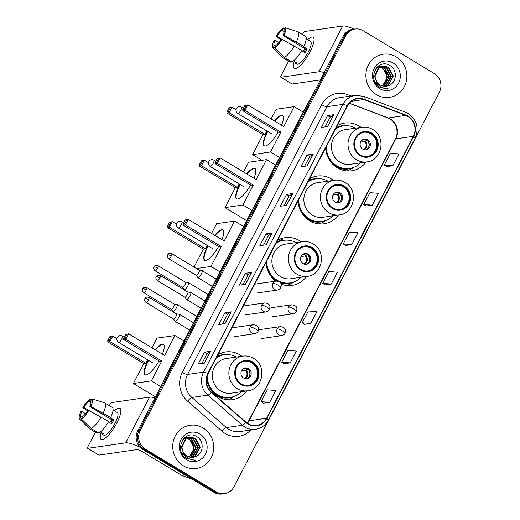 <?xml version="1.0" encoding="UTF-8"?>
<svg xmlns="http://www.w3.org/2000/svg" width="520" height="520" viewBox="0 0 520 520"><rect width="100%" height="100%" fill="white"/><g stroke="black" fill="none" stroke-linecap="round" stroke-linejoin="round"><path stroke-width="0.78" d="M241.93 356.246A24.109 22.607 81.8 0 0 239.941 354.9A24.109 22.607 81.8 0 0 225.602 351.943A24.109 22.607 81.8 0 0 218.056 354.549M206.577 378.228A24.109 22.607 81.8 0 0 218.179 396.701A24.109 22.607 81.8 0 0 232.518 399.659A24.109 22.607 81.8 0 0 246.948 390.904M224.205 354.763A24.109 22.607 81.8 0 0 223.873 354.647M301.256 241.839A24.109 22.607 81.8 0 0 299.429 240.617A24.109 22.607 81.8 0 0 285.096 237.66A24.109 22.607 81.8 0 0 277.55 240.266M277.791 281.125A21.515 20.176 81.8 0 1 276.425 280.377A21.515 20.176 81.8 0 1 265.961 262.529A24.109 22.607 81.8 0 0 275.724 281.106M333.482 180.362A24.109 22.607 81.8 0 0 331.5 179.023A24.109 22.607 81.8 0 0 317.161 176.066A24.109 22.607 81.8 0 0 309.615 178.672M298.019 200.941A24.109 22.607 81.8 0 0 309.738 220.818A24.109 22.607 81.8 0 0 324.07 223.775A24.109 22.607 81.8 0 0 338.507 215.026M315.757 178.886A24.109 22.607 81.8 0 0 315.425 178.769M361.075 127.361A24.109 22.607 81.8 0 0 359.086 126.022A24.109 22.607 81.8 0 0 344.754 123.065A24.109 22.607 81.8 0 0 337.2 125.671M325.611 147.94A24.109 22.607 81.8 0 0 337.331 167.823A24.109 22.607 81.8 0 0 351.663 170.775A24.109 22.607 81.8 0 0 366.093 162.026M343.35 125.885A24.109 22.607 81.8 0 0 343.018 125.769M281.047 284.089A24.109 22.607 81.8 0 0 292.006 285.376A24.109 22.607 81.8 0 0 306.56 276.458M354.998 29.036L352.501 29.399A13.643 12.799 81.8 0 0 343.219 36.14L137.728 430.879A13.643 12.799 81.8 0 0 142.805 449.475L213.987 492.323A13.643 12.799 81.8 0 0 222.105 494L223.353 493.818A13.643 12.799 81.8 0 1 215.234 492.147A13.643 12.799 81.8 0 0 223.353 493.818L224.601 493.636A13.643 12.799 81.8 0 0 233.883 486.902L439.374 92.157A13.643 12.799 81.8 0 0 434.298 73.561L363.116 30.713A13.643 12.799 81.8 0 0 354.998 29.036A13.643 12.799 81.8 0 0 345.716 35.776L140.225 430.521A13.643 12.799 81.8 0 0 145.308 449.118L216.489 491.966A13.643 12.799 81.8 0 0 224.601 493.636M353.75 29.218A13.643 12.799 81.8 0 0 344.468 35.958L138.977 430.703A13.643 12.799 81.8 0 0 144.06 449.3L215.234 492.147L144.06 449.3A13.643 12.799 81.8 0 1 138.977 430.703L344.468 35.958A13.643 12.799 81.8 0 1 353.75 29.218M396.24 56.868A21.834 20.475 81.8 0 0 383.26 54.191A21.834 20.475 81.8 0 0 366.191 71.63A21.834 20.475 81.8 0 0 376.532 94.724A21.834 20.475 81.8 0 0 389.519 97.403A21.834 20.475 81.8 0 0 406.582 79.963A21.834 20.475 81.8 0 0 396.24 56.868A21.834 20.475 81.8 0 0 383.26 54.191A21.834 20.475 81.8 0 0 366.191 71.63A21.834 20.475 81.8 0 0 376.532 94.724A21.834 20.475 81.8 0 0 389.519 97.403A21.834 20.475 81.8 0 0 406.582 79.963A21.834 20.475 81.8 0 0 396.24 56.868M203.067 427.947A21.834 20.475 81.8 0 0 190.086 425.269A21.834 20.475 81.8 0 0 173.017 442.715A21.834 20.475 81.8 0 0 183.358 465.81A21.834 20.475 81.8 0 0 196.346 468.488A21.834 20.475 81.8 0 0 213.408 451.048A21.834 20.475 81.8 0 0 203.067 427.947A21.834 20.475 81.8 0 0 190.086 425.269A21.834 20.475 81.8 0 0 173.017 442.715A21.834 20.475 81.8 0 0 183.358 465.81A21.834 20.475 81.8 0 0 196.346 468.488A21.834 20.475 81.8 0 0 213.408 451.048A21.834 20.475 81.8 0 0 203.067 427.947M407.921 116.48A14.554 13.65 -98.2 0 1 413.335 136.318L266.558 418.275A14.554 13.65 -98.2 0 1 256.659 425.464A14.554 13.65 -98.2 0 1 246.019 422.234L211.497 392.138A14.554 13.65 -98.2 0 1 208.065 373.75L347.457 105.97A14.554 13.65 -98.2 0 1 357.357 98.787A14.554 13.65 -98.2 0 1 363.831 99.509L405.737 115.421A14.554 13.65 -98.2 0 1 407.921 116.48M408.083 116.162A14.918 13.995 81.8 0 0 405.847 115.076L363.942 99.164A14.918 13.995 81.8 0 0 347.159 105.794L207.76 373.568A14.918 13.995 81.8 0 0 211.283 392.418L245.804 422.513A14.918 13.995 81.8 0 0 266.858 418.457L413.641 136.494A14.918 13.995 81.8 0 0 408.083 116.162M263.452 403.195L269.678 402.331L275.834 390.5L267.3 389.838L261.144 401.668L263.49 403.221M283.978 363.76L290.206 362.895L296.361 351.065L287.827 350.402L281.671 362.232L284.017 363.792M304.506 324.324L310.733 323.459L316.894 311.63L308.36 310.967L302.198 322.797L304.551 324.356M386.62 166.589L392.847 165.718L399.009 153.888L390.475 153.231L384.312 165.061L386.666 166.614M366.093 206.018L372.32 205.153L378.476 193.323L369.941 192.667L363.786 204.497L366.132 206.05M345.566 245.453L351.793 244.589L357.949 232.758L349.414 232.102L343.259 243.932L345.605 245.486M325.033 284.889L331.26 284.024L337.422 272.194L328.887 271.531L322.725 283.368L325.078 284.921M225.017 323.655L218.77 324.558L224.933 312.728L231.179 311.825L225.017 323.655M204.49 363.09L198.244 363.994L204.399 352.163L210.652 351.26L204.49 363.09M286.605 205.348L280.358 206.252L286.514 194.422L292.767 193.518L286.605 205.348M307.132 165.912L300.885 166.816L307.047 154.986L313.293 154.083L307.132 165.912M327.665 126.477L321.412 127.38L327.574 115.551L333.821 114.647L327.665 126.477M245.55 284.219L239.304 285.123L245.459 273.293L251.706 272.389L245.55 284.219M266.078 244.784L259.831 245.687L265.986 233.857L272.233 232.953L266.078 244.784M265.986 233.857L268.593 235.424M263.53 245.154L268.6 235.404L272.064 233.012A3.64 0.767 27.5 0 1 272.233 232.953M245.459 273.293L248.066 274.859L251.537 272.447A3.64 0.767 27.5 0 1 251.706 272.389M327.574 115.551L330.181 117.117M325.117 126.848L330.187 117.104L333.651 114.706A3.64 0.767 27.5 0 1 333.821 114.647M307.047 154.986L309.647 156.553L313.118 154.141A3.64 0.767 27.5 0 1 313.293 154.083M286.514 194.422L289.12 195.988L292.591 193.577A3.64 0.767 27.5 0 1 292.767 193.518M204.399 352.163L207.006 353.73M201.942 363.454L207.019 353.71L210.477 351.319A3.64 0.767 27.5 0 1 210.652 351.26M224.933 312.728L227.539 314.294M222.475 324.019L227.546 314.275L231.004 311.883A3.64 0.767 27.5 0 1 231.179 311.825M331.26 284.024L322.725 283.368M351.793 244.589L343.259 243.932M372.32 205.153L363.786 204.497M392.847 165.718L384.312 165.061M310.733 323.459L302.198 322.797M290.206 362.895L281.671 362.232M269.678 402.331L261.144 401.668M284.057 205.719L289.133 195.975M304.59 166.283L309.66 156.54M243.003 284.589L248.072 274.839M377.845 66.71L378.606 66.723M378.859 66.742L379.632 66.852M379.893 66.905L382.746 68.081L387.426 76.999L382.493 85.937M377.618 66.775L378.365 66.814M378.619 66.846L379.399 66.976M379.659 67.041L382.252 68.153C387.881 72.975 388.375 78.475 383.734 84.656A10.277 9.639 81.8 0 1 382.265 85.872M377.624 66.768L379.574 66.43M379.828 66.417L380.588 66.436M380.841 66.456L384.728 67.795L389.415 76.713L384.443 85.677L383.526 86.171M377.715 66.69L378.826 66.502M378.579 66.541L379.327 66.489M379.581 66.489L380.348 66.528M380.601 66.553L384.235 67.867L388.915 76.784L383.949 85.748L383.272 86.125M378.424 85.189L375.089 82.141M375.934 68.679L377.39 67.502L381.557 66.144M381.81 66.131L386.711 67.509L391.397 76.427L386.425 85.384L384.534 86.275M376.707 67.698L380.809 66.216M380.562 66.255L381.31 66.203M381.563 66.203L386.217 67.581L390.897 76.499L385.931 85.456L384.287 86.262M388.187 85.709C396.637 83.499 397.787 70.245 390.52 65.891C378.196 56.992 366.438 79.066 379.223 87.087L388.687 88.978C385.476 89.089 382.59 88.159 380.022 86.19C377.865 84.455 376.467 82.251 375.83 79.58A10.277 9.639 81.8 0 0 380.185 84.935A10.277 9.639 81.8 0 0 386.301 86.197A10.277 9.639 81.8 0 0 388.187 85.709L386.269 86.197M375.83 79.58L375.063 76.082L379.373 67.216L382.791 65.93L388.694 67.223L393.38 76.141L388.407 85.098L385.535 86.275M376.747 82.16L374.569 76.154L378.879 67.288L382.791 65.93M382.544 65.969L388.2 67.294L392.88 76.213L387.913 85.169L385.288 86.281M393.081 62.94A14.826 13.91 81.8 0 0 374.173 68.445A14.826 13.91 81.8 0 0 379.697 88.653A14.826 13.91 81.8 0 0 398.6 83.148A14.826 13.91 81.8 0 0 393.081 62.94M388.687 88.978L387.601 89.167M307.58 39.715A18.194 5.005 121 0 1 314.008 40.541A18.194 5.005 121 0 1 309.978 51.889A18.194 5.005 121 0 1 297.713 67.613A18.194 5.005 121 0 1 293.976 62.316A18.194 5.005 121 0 0 294.353 68.38A18.194 5.005 121 0 0 309.978 51.889A18.194 5.005 121 0 0 313.118 37.206A18.194 5.005 121 0 0 307.58 39.715M354.302 29.139A18.194 3.842 -152.5 0 0 342.719 26L304.772 31.499A2.275 0.624 -59 0 0 302.965 33.579L302.478 34.515M324.252 72.566A18.194 3.842 -152.5 0 0 318.909 71.747L280.956 77.24L292.195 84.006L320.431 79.918M292.195 84.006A2.275 0.624 121 0 1 292.052 83.987L280.813 77.22A2.275 0.624 -59 0 1 281.203 75.38L288.587 61.198M281.892 39.319L277.011 36.374A9.1 2.502 121 0 1 282.204 30.387L284.161 31.564M296.751 31.395L297.733 31.701A15.008 4.134 121 0 1 297.733 31.701L285.025 27.736L283.764 30.16A9.1 2.502 121 0 1 283.056 35.503L305.533 49.03A9.1 2.502 -59 0 1 304.61 50.986A9.1 2.502 -59 0 1 303.953 52.182M303.043 51.636A9.1 2.502 121 0 1 305.091 48.763M306.228 38.903L310.538 41.496A13.188 3.634 121 0 1 308.262 52.136A13.188 3.634 121 0 1 296.933 64.097L294.84 62.823A13.188 3.634 121 0 0 296.4 62.595L293.527 60.866M297.733 31.701A15.008 4.134 121 0 1 297.986 31.818L305.481 36.328A15.008 4.134 121 0 1 303.862 46.475L303.225 46.566L306.976 48.822A13.188 3.634 121 0 1 306.014 50.785A13.188 3.634 121 0 1 304.922 52.767L301.6 50.772M301.808 50.42A15.008 4.134 121 0 1 291.824 61.939L284.329 57.427L274.547 47.859L275.815 45.435A9.1 2.502 121 0 0 281.008 39.442L281.964 39.306L301.808 50.42M275.353 46.319L274.248 45.663L272.987 48.087L282.769 57.655L290.264 62.16L290.726 61.276M290.264 62.16A15.008 4.134 121 0 1 289.998 62.049L282.503 57.538A15.008 4.134 121 0 1 282.288 57.363L272.733 47.905A11.824 3.256 121 0 1 273.995 40.456L274.957 40.32L278.772 42.62M303.862 46.475L284.017 35.36L283.056 35.503M297.986 31.818A15.008 4.134 121 0 1 296.368 41.964M294.314 45.91A15.008 4.134 121 0 1 284.329 57.427M285.025 27.736A11.824 3.256 121 0 1 284.017 35.36M281.964 39.306A11.824 3.256 121 0 1 274.547 47.859M274.248 45.663A9.1 2.502 121 0 1 274.957 40.32M277.011 36.374L276.048 36.517L280.807 39.767M276.048 36.517A11.824 3.256 121 0 1 283.465 27.963L282.204 30.387M284.707 28.346L283.465 27.963M306.976 48.822L305.533 49.03M295.302 61.932L294.84 62.823M371.553 133.692A12.279 11.518 81.8 0 0 364.254 132.191A12.279 11.518 81.8 0 0 354.653 141.999A12.279 11.518 81.8 0 0 360.471 154.986A12.279 11.518 81.8 0 0 367.77 156.494A12.279 11.518 81.8 0 0 377.371 146.685A12.279 11.518 81.8 0 0 371.553 133.692M367.38 156.546A12.279 11.518 81.8 0 0 376.623 146.588A12.279 11.518 81.8 0 0 370.773 133.809A12.279 11.518 81.8 0 0 363.863 132.249M327.444 156.124A21.515 20.176 81.8 0 0 335.998 165.932A21.515 20.176 81.8 0 0 348.79 168.571L349.576 168.461A21.515 20.176 81.8 0 0 360.601 162.819M326.287 146.647A21.515 20.176 81.8 0 0 336.778 165.822A21.515 20.176 81.8 0 0 349.576 168.461M339.989 162.149A17.511 16.425 81.8 0 0 350.409 164.294L366.957 161.895A17.511 16.425 -98.2 0 1 356.544 159.751A17.511 16.425 -98.2 0 1 348.25 141.226A17.511 16.425 -98.2 0 1 361.94 127.238L345.384 129.636A17.511 16.425 81.8 0 0 331.695 143.624A17.511 16.425 81.8 0 0 339.989 162.149M355.582 128.16A21.515 20.176 81.8 0 0 343.408 125.879A21.515 20.176 81.8 0 0 335.51 128.921M343.408 125.879L342.628 125.99A21.515 20.176 81.8 0 0 335.797 128.369M367.692 139.724A5.46 5.122 81.8 0 0 364.449 139.055A5.46 5.122 81.8 0 0 360.185 143.416A5.46 5.122 81.8 0 0 362.765 149.188A5.46 5.122 81.8 0 0 366.015 149.858A5.46 5.122 81.8 0 0 370.279 145.496A5.46 5.122 81.8 0 0 367.692 139.724M365.463 149.903A5.46 5.122 81.8 0 0 369.226 145.366A5.46 5.122 81.8 0 0 366.6 139.88A5.46 5.122 81.8 0 0 363.909 139.165M336.251 127.491A21.807 20.456 81.8 0 1 342.927 125.684L339.56 124.416M353.795 167.343L352.307 168.298A23.654 22.185 -98.2 0 1 346.528 170.892M363.129 139.867L365.781 139.484M367.296 140.381A6.37 5.973 -98.2 0 1 368.368 147.778M366.977 140.055L364.78 141.499L360.562 142.109M361.913 140.238L364.098 139.159M278.181 132.022A17.738 4.881 121 0 1 264.192 145.821A17.738 4.881 121 0 1 267.248 131.508A17.738 4.881 121 0 1 267.377 131.267M262.028 160.303L252.558 154.602L262.925 134.687L226.961 113.035L226.935 111.755L228.989 107.809L231.927 107.211L236.054 109.701M271.115 118.95L276.166 109.252L294.125 106.652L303.167 112.093M262.925 134.687L265.018 134.381L229.053 112.736L226.961 113.035M274.281 120.861A17.738 4.881 121 0 1 282.49 115.427A17.738 4.881 121 0 1 281.528 125.223M266.812 130.93L265.018 134.381M252.558 154.602L270.517 152.002L280.885 132.087L278.792 132.386L242.827 110.741L244.92 110.435L280.885 132.087M246.317 105.3L244.27 109.239L244.92 110.435L247.793 104.916L244.855 105.508L247.793 104.916L283.757 126.562L294.125 106.652M279.558 157.443L270.517 152.002M228.989 107.809L231.927 107.211L229.053 112.736L228.404 111.54L230.451 107.595M226.935 111.755L228.404 111.54M244.27 109.239L242.801 109.453L242.827 110.741M244.855 105.508L242.801 109.453M264.387 145.919A17.738 4.881 121 0 1 267.748 131.495M274.658 121.082A17.738 4.881 121 0 1 281.723 115.473A17.738 4.881 121 0 1 282.666 115.557M343.96 186.693A12.279 11.518 81.8 0 0 336.661 185.185A12.279 11.518 81.8 0 0 327.061 195A12.279 11.518 81.8 0 0 332.878 207.987A12.279 11.518 81.8 0 0 340.184 209.495A12.279 11.518 81.8 0 0 349.778 199.686A12.279 11.518 81.8 0 0 343.96 186.693M339.788 209.547A12.279 11.518 81.8 0 0 349.031 199.589A12.279 11.518 81.8 0 0 343.181 186.81A12.279 11.518 81.8 0 0 336.271 185.25M299.858 209.125A21.515 20.176 81.8 0 0 308.406 218.933A21.515 20.176 81.8 0 0 321.204 221.572L321.984 221.462A21.515 20.176 81.8 0 0 333.008 215.819M298.695 199.647A21.515 20.176 81.8 0 0 309.192 218.822A21.515 20.176 81.8 0 0 321.984 221.462M312.403 215.15A17.511 16.425 81.8 0 0 322.816 217.295L339.372 214.897A17.511 16.425 -98.2 0 1 328.959 212.752A17.511 16.425 -98.2 0 1 320.658 194.227A17.511 16.425 -98.2 0 1 334.347 180.239L317.792 182.637A17.511 16.425 81.8 0 0 304.109 196.625A17.511 16.425 81.8 0 0 312.403 215.15M327.99 181.161A21.515 20.176 81.8 0 0 315.815 178.88A21.515 20.176 81.8 0 0 307.918 181.922M315.815 178.88L315.036 178.99A21.515 20.176 81.8 0 0 308.211 181.369M340.106 192.725A5.46 5.122 81.8 0 0 336.856 192.056A5.46 5.122 81.8 0 0 332.592 196.411A5.46 5.122 81.8 0 0 335.179 202.189A5.46 5.122 81.8 0 0 338.423 202.858A5.46 5.122 81.8 0 0 342.687 198.497A5.46 5.122 81.8 0 0 340.106 192.725M337.87 202.904A5.46 5.122 81.8 0 0 341.634 198.367A5.46 5.122 81.8 0 0 339.007 192.881A5.46 5.122 81.8 0 0 336.317 192.166M308.666 180.492A21.807 20.456 81.8 0 1 315.334 178.685L311.974 177.417M326.209 220.344L324.714 221.299A23.654 22.185 -98.2 0 1 318.936 223.893M335.543 192.868L338.195 192.484M339.703 193.381A6.37 5.973 -98.2 0 1 340.776 200.779M339.385 193.056L337.188 194.5L332.969 195.111M334.321 193.239L336.505 192.16M250.594 185.022A17.738 4.881 121 0 1 236.6 198.822A17.738 4.881 121 0 1 239.661 184.509A17.738 4.881 121 0 1 239.785 184.269M246.656 220.656L224.965 207.603L235.333 187.688L199.368 166.036L199.342 164.749L201.396 160.81L204.334 160.212L208.462 162.702M243.522 171.951L248.573 162.253L266.533 159.653L275.574 165.094M235.333 187.688L237.425 187.382L201.461 165.737L199.368 166.036M246.688 173.862A17.738 4.881 121 0 1 254.898 168.428A17.738 4.881 121 0 1 253.942 178.224M239.226 183.931L237.425 187.382M224.965 207.603L242.925 204.997L253.292 185.088L251.199 185.386L215.234 163.742L217.328 163.436L253.292 185.088M218.732 158.294L216.678 162.24L217.328 163.436L220.201 157.917L217.263 158.509L220.201 157.917L256.165 179.562L266.533 159.653M251.966 210.444L242.925 204.997M201.396 160.81L204.334 160.212L201.461 165.737L200.811 164.541L202.865 160.595M199.342 164.749L200.811 164.541M216.678 162.24L215.208 162.454L215.234 163.742M217.263 158.509L215.208 162.454M236.795 198.919A17.738 4.881 121 0 1 240.156 184.496M247.065 174.083A17.738 4.881 121 0 1 254.131 168.474A17.738 4.881 121 0 1 255.08 168.558M311.981 248.138A12.279 11.518 81.8 0 0 304.675 246.63A12.279 11.518 81.8 0 0 295.081 256.438A12.279 11.518 81.8 0 0 300.892 269.432A12.279 11.518 81.8 0 0 308.197 270.933A12.279 11.518 81.8 0 0 317.798 261.125A12.279 11.518 81.8 0 0 311.981 248.138M307.808 270.985A12.279 11.518 81.8 0 0 317.05 261.034A12.279 11.518 81.8 0 0 311.2 248.248A12.279 11.518 81.8 0 0 304.284 246.694M279.357 281.827A21.515 20.176 81.8 0 0 289.218 283.017L289.998 282.9A21.515 20.176 81.8 0 0 301.028 277.257M266.708 261.086A21.515 20.176 81.8 0 0 277.206 280.261A21.515 20.176 81.8 0 0 289.998 282.9M280.417 276.588A17.511 16.425 81.8 0 0 290.829 278.74L307.385 276.341A17.511 16.425 -98.2 0 1 296.972 274.19A17.511 16.425 -98.2 0 1 288.678 255.665A17.511 16.425 -98.2 0 1 302.367 241.677L285.812 244.075A17.511 16.425 81.8 0 0 272.123 258.063A17.511 16.425 81.8 0 0 280.417 276.588M296.003 242.6A21.515 20.176 81.8 0 0 283.829 240.318A21.515 20.176 81.8 0 0 275.938 243.36M283.829 240.318L283.049 240.428A21.515 20.176 81.8 0 0 276.224 242.808M308.12 254.163A5.46 5.122 81.8 0 0 304.876 253.494A5.46 5.122 81.8 0 0 300.606 257.855A5.46 5.122 81.8 0 0 303.192 263.627A5.46 5.122 81.8 0 0 306.436 264.297A5.46 5.122 81.8 0 0 310.707 259.935A5.46 5.122 81.8 0 0 308.12 254.163M305.89 264.342A5.46 5.122 81.8 0 0 309.654 259.805A5.46 5.122 81.8 0 0 307.028 254.319A5.46 5.122 81.8 0 0 304.33 253.604M276.679 241.93A21.807 20.456 81.8 0 1 283.355 240.123L279.988 238.856M294.222 281.781L292.734 282.744A23.654 22.185 -98.2 0 1 286.507 285.454M303.557 254.306L306.209 253.922M307.723 254.82A6.37 5.973 -98.2 0 1 308.789 262.217M307.398 254.494L305.208 255.944L300.989 256.548M302.334 254.677L304.525 253.604M218.608 246.461A17.738 4.881 121 0 1 204.62 260.26A17.738 4.881 121 0 1 207.675 245.947A17.738 4.881 121 0 1 207.799 245.707M194.012 267.059L203.353 249.125L167.388 227.474L167.356 226.194L169.41 222.248L172.354 221.65L176.482 224.139M211.542 233.395L216.593 223.691L234.553 221.091L243.594 226.531M203.353 249.125L205.446 248.827L169.475 227.175L167.388 227.474M214.708 235.3A17.738 4.881 121 0 1 222.917 229.866A17.738 4.881 121 0 1 221.956 239.661M207.239 245.369L205.446 248.827M196.469 268.534L210.944 266.442L221.312 246.525L219.219 246.831L183.255 225.18L185.347 224.874L221.312 246.525M186.745 219.739L184.691 223.678L185.347 224.874L188.221 219.356L185.276 219.947L188.221 219.356L224.185 241.007L234.553 221.091M219.986 271.882L210.944 266.442M169.41 222.248L172.354 221.65L169.475 227.175L168.825 225.979L170.879 222.034M167.356 226.194L168.825 225.979M184.691 223.678L183.228 223.893L183.255 225.18M185.276 219.947L183.228 223.893M204.815 260.358A17.738 4.881 121 0 1 208.175 245.934M215.078 235.528A17.738 4.881 121 0 1 222.15 229.911A17.738 4.881 121 0 1 223.093 229.996M252.408 362.576A12.279 11.518 81.8 0 0 245.102 361.069A12.279 11.518 81.8 0 0 235.502 370.877A12.279 11.518 81.8 0 0 241.319 383.871A12.279 11.518 81.8 0 0 248.625 385.379A12.279 11.518 81.8 0 0 258.226 375.563A12.279 11.518 81.8 0 0 252.408 362.576M248.235 385.424A12.279 11.518 81.8 0 0 257.478 375.473A12.279 11.518 81.8 0 0 251.628 362.687A12.279 11.518 81.8 0 0 244.712 361.134M208.299 385.001A21.515 20.176 81.8 0 0 216.853 394.817A21.515 20.176 81.8 0 0 229.645 397.456L230.425 397.339A21.515 20.176 81.8 0 0 241.456 391.703M207.136 375.941A21.515 20.176 81.8 0 0 217.633 394.7A21.515 20.176 81.8 0 0 230.425 397.339M220.844 391.027A17.511 16.425 81.8 0 0 231.257 393.178L247.812 390.78A17.511 16.425 -98.2 0 1 237.4 388.629A17.511 16.425 -98.2 0 1 229.106 370.11A17.511 16.425 -98.2 0 1 242.794 356.115L226.239 358.514A17.511 16.425 81.8 0 0 212.55 372.502A17.511 16.425 81.8 0 0 220.844 391.027M236.431 357.038A21.515 20.176 81.8 0 0 224.256 354.757A21.515 20.176 81.8 0 0 216.365 357.799M224.256 354.757L223.477 354.874A21.515 20.176 81.8 0 0 216.651 357.247M248.547 368.602A5.46 5.122 81.8 0 0 245.297 367.933A5.46 5.122 81.8 0 0 241.033 372.294A5.46 5.122 81.8 0 0 243.62 378.066A5.46 5.122 81.8 0 0 246.864 378.736A5.46 5.122 81.8 0 0 251.134 374.374A5.46 5.122 81.8 0 0 248.547 368.602M246.311 378.788A5.46 5.122 81.8 0 0 250.081 374.244A5.46 5.122 81.8 0 0 247.455 368.765A5.46 5.122 81.8 0 0 244.758 368.043M217.107 356.369A21.807 20.456 81.8 0 1 223.775 354.562L220.415 353.294M234.65 396.221L233.155 397.183A23.654 22.185 -98.2 0 1 227.377 399.776M243.984 368.745L246.636 368.362M248.144 369.259A6.37 5.973 -98.2 0 1 249.217 376.656M247.826 368.934L245.629 370.383L241.417 370.994M242.762 369.115L244.953 368.043M159.035 360.906A17.738 4.881 121 0 1 145.041 374.706A17.738 4.881 121 0 1 148.102 360.386A17.738 4.881 121 0 1 148.226 360.152M155.487 396.773L133.406 383.481L143.774 363.565L107.809 341.919L107.783 340.632L109.837 336.687L112.775 336.096L116.909 338.579M151.964 347.834L157.014 338.13L174.974 335.53L184.022 340.971M143.774 363.565L145.867 363.266L109.902 341.614L107.809 341.919M155.136 349.739A17.738 4.881 121 0 1 163.339 344.305A17.738 4.881 121 0 1 162.383 354.107M147.667 359.814L145.867 363.266M133.406 383.481L151.365 380.881L161.733 360.965L159.64 361.27L123.676 339.619L125.769 339.313L161.733 360.965M127.173 334.178L125.119 338.124L125.769 339.313L128.642 333.794L125.703 334.393L128.642 333.794L164.613 355.446L174.974 335.53M160.803 386.555L151.365 380.881M109.837 336.687L112.775 336.096L109.902 341.614L109.252 340.418L111.306 336.479M107.783 340.632L109.252 340.418M125.119 338.124L123.65 338.332L123.676 339.619M125.703 334.393L123.65 338.332M145.243 374.803A17.738 4.881 121 0 1 148.603 360.373M155.506 349.966A17.738 4.881 121 0 1 162.572 344.351A17.738 4.881 121 0 1 163.52 344.435M182.578 287.346L184.178 289.601A4.095 1.125 -59 0 0 184.281 289.699A4.095 1.125 -59 0 0 184.542 289.738A4.095 1.125 -59 0 0 187.798 285.987A4.095 1.125 -59 0 0 188.5 282.685A4.095 1.125 -59 0 0 188.37 282.639L185.627 282.282M182.546 287.3A2.958 0.812 -59 0 0 182.618 287.372A2.958 0.812 -59 0 0 182.806 287.397A2.958 0.812 -59 0 0 185.159 284.694A2.958 0.812 -59 0 0 185.666 282.302A2.958 0.812 -59 0 0 185.575 282.276M171.203 309.192L172.809 311.447A4.095 1.125 -59 0 0 172.906 311.545A4.095 1.125 -59 0 0 173.173 311.584A4.095 1.125 -59 0 0 176.423 307.834A4.095 1.125 -59 0 0 177.131 304.531A4.095 1.125 -59 0 0 177.002 304.486L174.252 304.128M171.171 309.147A2.958 0.812 -59 0 0 171.243 309.218A2.958 0.812 -59 0 0 171.438 309.25A2.958 0.812 -59 0 0 173.784 306.54A2.958 0.812 -59 0 0 174.297 304.155A2.958 0.812 -59 0 0 174.2 304.122M196.196 275.275L197.802 277.531A4.095 1.125 -59 0 0 197.899 277.628A4.095 1.125 -59 0 0 198.166 277.667A4.095 1.125 -59 0 0 201.201 274.307A4.095 1.125 -59 0 0 202.124 270.608A4.095 1.125 -59 0 0 201.994 270.569L199.244 270.205M196.164 275.23A2.958 0.812 -59 0 0 196.235 275.301A2.958 0.812 -59 0 0 196.43 275.327A2.958 0.812 -59 0 0 198.776 272.617A2.958 0.812 -59 0 0 199.29 270.231A2.958 0.812 -59 0 0 199.192 270.199M184.821 297.122L186.427 299.377A4.095 1.125 -59 0 0 186.524 299.475A4.095 1.125 -59 0 0 186.791 299.514A4.095 1.125 -59 0 0 189.833 296.153A4.095 1.125 -59 0 0 190.749 292.461A4.095 1.125 -59 0 0 190.619 292.416L187.869 292.052M184.795 297.076A2.958 0.812 -59 0 0 184.867 297.147A2.958 0.812 -59 0 0 185.055 297.173A2.958 0.812 -59 0 0 187.401 294.463A2.958 0.812 -59 0 0 187.915 292.078A2.958 0.812 -59 0 0 187.817 292.045M173.453 318.968L175.052 321.224A4.095 1.125 -59 0 0 175.156 321.321A4.095 1.125 -59 0 0 175.416 321.36A4.095 1.125 -59 0 0 178.458 318A4.095 1.125 -59 0 0 179.374 314.308A4.095 1.125 -59 0 0 179.244 314.262L176.501 313.898M173.42 318.923A2.958 0.812 -59 0 0 173.492 318.994A2.958 0.812 -59 0 0 173.68 319.02A2.958 0.812 -59 0 0 176.033 316.31A2.958 0.812 -59 0 0 176.54 313.924A2.958 0.812 -59 0 0 176.449 313.892M114.406 410.8A18.194 5.005 121 0 1 120.835 411.625A18.194 5.005 121 0 1 116.805 422.975A18.194 5.005 121 0 1 104.54 438.692A18.194 5.005 121 0 1 100.802 433.401A18.194 5.005 121 0 0 101.179 439.465A18.194 5.005 121 0 0 116.805 422.975A18.194 5.005 121 0 0 119.945 408.291A18.194 5.005 121 0 0 114.406 410.8M154.895 397.904A18.194 3.842 -152.5 0 0 149.546 397.085L111.599 402.578A2.275 0.624 -59 0 0 109.791 404.664L109.304 405.6M139.971 447.181A18.194 3.842 -152.5 0 0 125.73 442.825L87.783 448.325L99.021 455.091L136.975 449.592A4.55 0.962 27.5 0 1 142.279 451.62L181.454 475.202L184.75 474.728M99.021 455.091A2.275 0.624 121 0 1 98.878 455.065L87.64 448.299A2.275 0.624 -59 0 1 88.03 446.466L95.413 432.282M192.699 479.512L181.792 475.371A2.275 2.132 -98.2 0 1 181.454 475.202M88.719 410.397L83.837 407.459A9.1 2.502 121 0 1 89.031 401.473L90.987 402.649M103.578 402.48L104.559 402.786A15.008 4.134 121 0 1 104.559 402.786L91.852 398.821L90.591 401.245A9.1 2.502 121 0 1 89.882 406.582L112.359 420.115A9.1 2.502 -59 0 1 111.436 422.071A9.1 2.502 -59 0 1 110.78 423.267M109.87 422.721A9.1 2.502 121 0 1 111.917 419.848M113.055 409.988L117.364 412.575A13.188 3.634 121 0 1 115.089 423.222A13.188 3.634 121 0 1 103.753 435.182L101.666 433.901A13.188 3.634 121 0 0 103.227 433.674L100.353 431.945M104.559 402.786A15.008 4.134 121 0 1 104.812 402.903L112.307 407.407A15.008 4.134 121 0 1 110.689 417.56L110.052 417.651L113.802 419.906A13.188 3.634 121 0 1 112.84 421.87A13.188 3.634 121 0 1 111.748 423.852L108.427 421.856M108.635 421.506A15.008 4.134 121 0 1 98.651 433.017L91.156 428.512L81.374 418.945L82.641 416.52A9.1 2.502 121 0 0 87.828 410.527L88.79 410.391L108.635 421.506M82.18 417.404L81.075 416.741L79.814 419.166L89.596 428.734L97.091 433.245L97.552 432.361M97.091 433.245A15.008 4.134 121 0 1 96.824 433.128L89.33 428.616A15.008 4.134 121 0 1 89.115 428.447L79.56 418.99A11.824 3.256 121 0 1 80.821 411.541L81.783 411.404L85.599 413.699M110.689 417.56L90.844 406.445L89.882 406.582M104.812 402.903A15.008 4.134 121 0 1 103.194 413.049M101.14 416.995A15.008 4.134 121 0 1 91.156 428.512M91.852 398.821A11.824 3.256 121 0 1 90.844 406.445M88.79 410.391A11.824 3.256 121 0 1 81.374 418.945M81.075 416.741A9.1 2.502 121 0 1 81.783 411.404M83.837 407.459L82.875 407.602L87.627 410.852M82.875 407.602A11.824 3.256 121 0 1 90.291 399.048L89.031 401.473M91.533 399.432L90.291 399.048M113.802 419.906L112.359 420.115M102.128 433.017L101.666 433.901M184.665 437.788L185.432 437.808M185.686 437.827L186.459 437.938M186.719 437.99L189.572 439.166L194.253 448.084L189.319 457.022M184.444 437.86L185.192 437.899M185.445 437.925L186.225 438.061M186.485 438.126L189.078 439.238C194.708 444.06 195.202 449.56 190.561 455.735A10.277 9.639 81.8 0 1 189.092 456.95M184.451 437.853L186.4 437.515M186.654 437.502L187.415 437.522M187.668 437.541L191.555 438.88L196.235 447.798L191.269 456.755L190.353 457.249M184.542 437.769L185.653 437.587M185.406 437.625L186.154 437.574M186.407 437.574L187.174 437.613M187.428 437.638L191.061 438.951L195.741 447.87L190.775 456.826L190.093 457.204M185.25 456.274L181.916 453.226M182.761 439.757L184.217 438.588L188.383 437.229M188.636 437.216L193.537 438.594L198.224 447.512L193.252 456.469L191.36 457.36M183.534 438.782L187.636 437.3M187.389 437.34L188.136 437.288M188.389 437.288L193.044 438.666L197.724 447.584L192.758 456.541L191.113 457.347M195.013 456.794C203.463 454.578 204.614 441.324 197.347 436.976C185.022 428.077 173.264 450.144 186.05 458.172L194.649 460.219L195.514 460.057C192.303 460.174 189.417 459.245 186.849 457.269C184.691 455.54 183.294 453.336 182.656 450.658A10.277 9.639 81.8 0 0 187.011 456.021A10.277 9.639 81.8 0 0 193.128 457.281A10.277 9.639 81.8 0 0 195.013 456.794L193.096 457.281M182.656 450.658L181.889 447.161L186.199 438.301L189.618 437.015L195.52 438.301L200.207 447.219L195.234 456.183L192.361 457.36M183.573 453.245L181.395 447.232L185.705 438.373L189.618 437.015M189.371 437.053L195.026 438.373L199.706 447.291L194.74 456.255L192.108 457.366M199.908 434.025A14.826 13.91 81.8 0 0 180.999 439.53A14.826 13.91 81.8 0 0 186.524 459.732A14.826 13.91 81.8 0 0 205.426 454.233A14.826 13.91 81.8 0 0 199.908 434.025M195.514 460.057L194.428 460.246M343.219 36.14L345.716 35.776M213.987 492.323L216.489 491.966M142.805 449.475L145.308 449.118M137.728 430.879L140.225 430.521M310.343 99.288A18.194 17.062 81.8 0 0 309.459 100.802L309.562 100.789M163.566 381.245L165.029 377.449L308.887 101.114A9.1 1.924 27.5 0 1 309.459 100.802L165.711 377.124M165.029 377.449A9.1 1.924 27.5 0 1 165.607 377.143A18.194 17.062 81.8 0 0 164.873 378.742M413.335 136.318L395.85 138.847A14.554 13.65 81.8 0 0 390.429 119.015A14.554 13.65 81.8 0 0 388.245 117.949L349.356 103.188M250.79 429.988A22.744 21.327 -98.2 0 1 225.251 433.537A22.744 21.327 -98.2 0 1 222.157 431.281L187.636 401.187A22.744 21.327 -98.2 0 1 182.267 372.45L321.659 104.669A22.744 21.327 -98.2 0 1 347.25 94.575L351.059 96.018M245.804 422.513A4.55 1.066 131.1 0 1 242.385 425.243L226.389 427.563A18.194 17.062 81.8 0 0 228.865 429.364A18.194 17.062 81.8 0 0 239.688 431.6L255.678 429.279A18.194 17.062 -98.2 0 1 242.385 425.243L207.864 395.148A18.194 17.062 -98.2 0 1 203.567 372.157L342.959 104.384A4.55 0.962 27.5 0 1 347.159 105.794M266.858 418.457A4.55 0.962 27.5 0 1 268.346 420.141L415.123 138.184C419.211 128.16 416.956 119.958 408.356 113.588L405.581 112.236A4.55 1.397 110.8 0 1 405.847 115.076M207.76 373.568A4.55 0.962 -152.5 0 0 203.567 372.157L187.571 374.478A18.194 17.062 81.8 0 0 191.867 397.462L226.389 427.563A4.55 1.066 -48.9 0 0 222.157 431.281M211.283 392.418A4.55 1.066 131.1 0 1 207.864 395.148L191.867 397.462A4.55 1.066 -48.9 0 0 187.636 401.187M405.581 112.236L363.675 96.33A4.55 1.397 110.8 0 1 363.942 99.164M321.659 104.669A4.55 0.962 27.5 0 0 326.969 106.704L342.959 104.384A18.194 17.062 -98.2 0 1 355.335 95.401L339.346 97.715A18.194 17.062 81.8 0 0 326.969 106.704L187.571 374.478A4.55 0.962 27.5 0 1 182.267 372.45M415.123 138.184A4.55 0.962 -152.5 0 0 413.641 136.494M347.25 94.575A4.55 1.397 -69.2 0 0 346.775 96.642M247.416 423.306A14.554 13.65 81.8 0 0 249.067 420.81L395.85 138.847A8.19 1.729 27.5 0 0 395.33 139.126C399.653 131.657 395.31 120.257 387.81 117.91A8.19 2.522 -69.2 0 0 388.245 117.949L405.737 115.421M266.558 418.275L249.067 420.81A8.19 1.729 27.5 0 0 248.547 421.09L395.33 139.126M363.831 99.509L351.357 101.316M265.922 244.803L272.064 233.012M286.455 205.368L292.591 193.577M306.982 165.932L313.118 154.141M327.509 126.497L333.651 114.706M245.394 284.239L251.537 272.447M224.868 323.674L231.004 311.883M204.341 363.11L210.477 351.319M318.909 71.747L342.719 26M360.159 155.578A12.961 12.155 81.8 0 0 376.688 150.767A12.961 12.155 81.8 0 0 371.865 133.101A12.961 12.155 81.8 0 0 355.335 137.917A12.961 12.155 81.8 0 0 360.159 155.578M335.29 166.439A21.807 20.456 81.8 0 0 352.222 167.882M243.386 108.335L241.514 107.211A3.64 1.001 121 0 1 240.89 110.142A3.64 1.001 121 0 1 237.998 113.484A3.64 1.001 121 0 1 237.764 113.445L271.908 133.998M365.443 141.173A5.278 4.953 -98.2 0 1 364.091 149.747M364.78 141.499A5.005 4.693 -98.2 0 1 363.5 149.552M362.635 139.704A5.278 4.953 -98.2 0 1 363.194 139.822M362.122 140.062A5.005 4.693 -98.2 0 1 362.531 140.147M332.572 208.578A12.961 12.155 81.8 0 0 349.096 203.769A12.961 12.155 81.8 0 0 344.272 186.102A12.961 12.155 81.8 0 0 327.743 190.911A12.961 12.155 81.8 0 0 332.572 208.578M307.697 219.44A21.807 20.456 81.8 0 0 324.636 220.883M215.794 161.33L213.928 160.212A3.64 1.001 121 0 1 213.297 163.144A3.64 1.001 121 0 1 210.405 166.484A3.64 1.001 121 0 1 210.171 166.446L244.316 186.999M337.851 194.175A5.278 4.953 -98.2 0 1 336.499 202.748M337.188 194.5A5.005 4.693 -98.2 0 1 335.907 202.553M335.049 192.706A5.278 4.953 -98.2 0 1 335.601 192.822M334.529 193.063A5.005 4.693 -98.2 0 1 334.938 193.147M300.586 270.023A12.961 12.155 81.8 0 0 317.115 265.207A12.961 12.155 81.8 0 0 312.286 247.546A12.961 12.155 81.8 0 0 295.763 252.356A12.961 12.155 81.8 0 0 300.586 270.023M274.443 280.072A21.807 20.456 81.8 0 0 276.029 281.06M280.43 282.887A21.807 20.456 81.8 0 0 292.65 282.321M183.807 222.775L181.942 221.65A3.64 1.001 121 0 1 181.317 224.588A3.64 1.001 121 0 1 178.425 227.922A3.64 1.001 121 0 1 178.191 227.883L212.336 248.436M305.87 255.619A5.278 4.953 -98.2 0 1 304.519 264.186M305.208 255.944A5.005 4.693 -98.2 0 1 303.921 263.991M303.062 254.144A5.278 4.953 -98.2 0 1 303.622 254.261M302.549 254.501A5.005 4.693 -98.2 0 1 302.959 254.586M241.014 384.462A12.961 12.155 81.8 0 0 257.543 379.652A12.961 12.155 81.8 0 0 252.714 361.985A12.961 12.155 81.8 0 0 236.184 366.795A12.961 12.155 81.8 0 0 241.014 384.462M216.144 395.324A21.807 20.456 81.8 0 0 233.077 396.76M124.234 337.214L122.369 336.089A3.64 1.001 121 0 1 121.739 339.027A3.64 1.001 121 0 1 118.846 342.362A3.64 1.001 121 0 1 118.612 342.322L152.756 362.875M246.292 370.058A5.278 4.953 -98.2 0 1 244.946 378.625M245.629 370.383A5.005 4.693 -98.2 0 1 244.348 378.43M243.49 368.582A5.278 4.953 -98.2 0 1 244.049 368.706M242.977 368.94A5.005 4.693 -98.2 0 1 243.386 369.031M271.07 307.769L291.688 304.785C298.461 305.63 296.836 309.582 296.374 311.389A4.55 0.962 -152.5 0 0 293.897 309.062A4.55 0.962 27.5 0 0 288.594 307.034A4.55 4.264 81.8 0 0 292.988 313.788L272.376 316.778M291.688 304.785A4.55 4.264 81.8 0 0 288.594 307.034M157.657 268.138A2.958 0.812 -59 0 0 158.171 265.752C153.816 264.836 154.758 266.643 154.024 266.916A2.958 0.624 -152.5 0 1 154.206 266.819A2.958 0.624 27.5 0 1 157.657 268.138A2.958 0.812 -59 0 1 155.123 270.816L182.618 287.372M259.701 329.622L280.312 326.632C287.092 327.476 285.467 331.428 284.999 333.236A4.55 0.962 -152.5 0 0 282.529 330.909A4.55 0.962 27.5 0 0 277.219 328.881A4.55 4.264 81.8 0 0 281.619 335.634L261.001 338.624M280.312 326.632A4.55 4.264 81.8 0 0 277.219 328.881M146.289 289.985A2.958 0.812 -59 0 0 146.796 287.599C142.448 286.683 143.39 288.49 142.649 288.769A2.958 0.624 -152.5 0 1 142.838 288.665A2.958 0.624 27.5 0 1 146.289 289.985A2.958 0.812 -59 0 1 143.748 292.663L171.243 309.218M171.281 256.067A2.958 0.812 -59 0 0 171.789 253.682C167.44 252.759 168.383 254.572 167.642 254.846A2.958 0.624 -152.5 0 1 167.83 254.748A2.958 0.624 27.5 0 1 171.281 256.067A2.958 0.812 -59 0 1 168.74 258.745L196.235 275.301M255.476 284.037L276.094 281.053C282.874 281.899 281.242 285.851 280.781 287.658A4.55 0.962 -152.5 0 0 278.304 285.331A4.55 0.962 27.5 0 0 273 283.296A4.55 4.264 81.8 0 0 277.394 290.056L256.783 293.039M276.094 281.053A4.55 4.264 81.8 0 0 273 283.296M159.906 277.914A2.958 0.812 -59 0 0 160.413 275.529C156.065 274.606 157.008 276.419 156.267 276.692A2.958 0.624 -152.5 0 1 156.455 276.594A2.958 0.624 27.5 0 1 159.906 277.914A2.958 0.812 -59 0 1 157.365 280.592L184.867 297.147M244.108 305.883L264.719 302.9C271.499 303.745 269.874 307.697 269.406 309.504A4.55 0.962 -152.5 0 0 266.936 307.177A4.55 0.962 27.5 0 0 261.625 305.149A4.55 4.264 81.8 0 0 266.026 311.903L245.408 314.886M264.719 302.9A4.55 4.264 81.8 0 0 261.625 305.149M148.531 299.761A2.958 0.812 -59 0 0 149.045 297.375C144.69 296.452 145.639 298.266 144.898 298.538A2.958 0.624 -152.5 0 1 145.087 298.441A2.958 0.624 27.5 0 1 148.531 299.761A2.958 0.812 -59 0 1 145.997 302.439L173.492 318.994M232.733 327.73L253.344 324.747C260.124 325.592 258.499 329.543 258.031 331.351A4.55 0.962 -152.5 0 0 255.561 329.024A4.55 0.962 27.5 0 0 250.25 326.995A4.55 4.264 81.8 0 0 254.65 333.749L234.039 336.732M253.344 324.747A4.55 4.264 81.8 0 0 250.25 326.995M125.73 442.825L149.546 397.085M185.036 474.897L181.792 475.371M308.887 101.114L311.142 97.76M363.675 96.33L355.335 95.401M255.678 429.279C261.3 428.324 265.525 425.276 268.346 420.141M387.81 117.91L349.278 103.278M247.221 423.169L248.547 421.09M366.957 161.895C382.252 160.57 386.386 136.682 372.645 129.435C369.298 127.459 365.729 126.724 361.94 127.238M241.514 107.211A3.64 3.64 0 0 0 236.411 108.648A3.64 3.64 0 0 0 237.764 113.445M339.372 214.897C354.66 213.571 358.8 189.683 345.053 182.436C341.705 180.459 338.137 179.725 334.347 180.239M213.928 160.212A3.64 3.64 0 0 0 208.819 161.649A3.64 3.64 0 0 0 210.171 166.446M307.385 276.341C322.68 275.008 326.814 251.121 313.072 243.874C309.725 241.897 306.156 241.163 302.367 241.677M181.942 221.65A3.64 3.64 0 0 0 176.839 223.087A3.64 3.64 0 0 0 178.191 227.883M247.812 390.78C263.101 389.454 267.241 365.56 253.5 358.312C250.153 356.337 246.584 355.609 242.794 356.115M122.369 336.089A3.64 3.64 0 0 0 117.267 337.526A3.64 3.64 0 0 0 118.612 342.322M188.279 292.11L184.281 289.699M296.374 311.389C296.199 312.28 295.067 313.079 292.988 313.788M208.195 294.534L188.5 282.685M158.171 265.752L185.666 282.302M155.123 270.816C152.302 267.521 154.316 267.442 154.024 266.916M176.911 313.957L172.906 311.545M284.999 333.236C284.824 334.126 283.699 334.925 281.619 335.634M196.82 316.381L177.131 304.531M146.796 287.599L174.297 304.155M143.748 292.663C140.933 289.367 142.941 289.289 142.649 288.769M216.229 279.103L202.124 270.608M212.44 286.377L197.899 277.628M171.789 253.682L199.29 270.231M168.74 258.745C165.925 255.45 167.934 255.366 167.642 254.846M280.781 287.658C280.605 288.548 279.474 289.347 277.394 290.056M204.854 300.95L190.749 292.461M201.065 308.224L186.524 299.475M160.413 275.529L187.915 292.078M157.365 280.592C154.55 277.297 156.566 277.219 156.267 276.692M269.406 309.504C269.23 310.394 268.106 311.194 266.026 311.903M193.479 322.797L179.374 314.308M189.696 330.07L175.156 321.321M149.045 297.375L176.54 313.924M145.997 302.439C143.175 299.143 145.191 299.065 144.898 298.538M258.031 331.351C257.861 332.241 256.731 333.041 254.65 333.749"/></g></svg>
